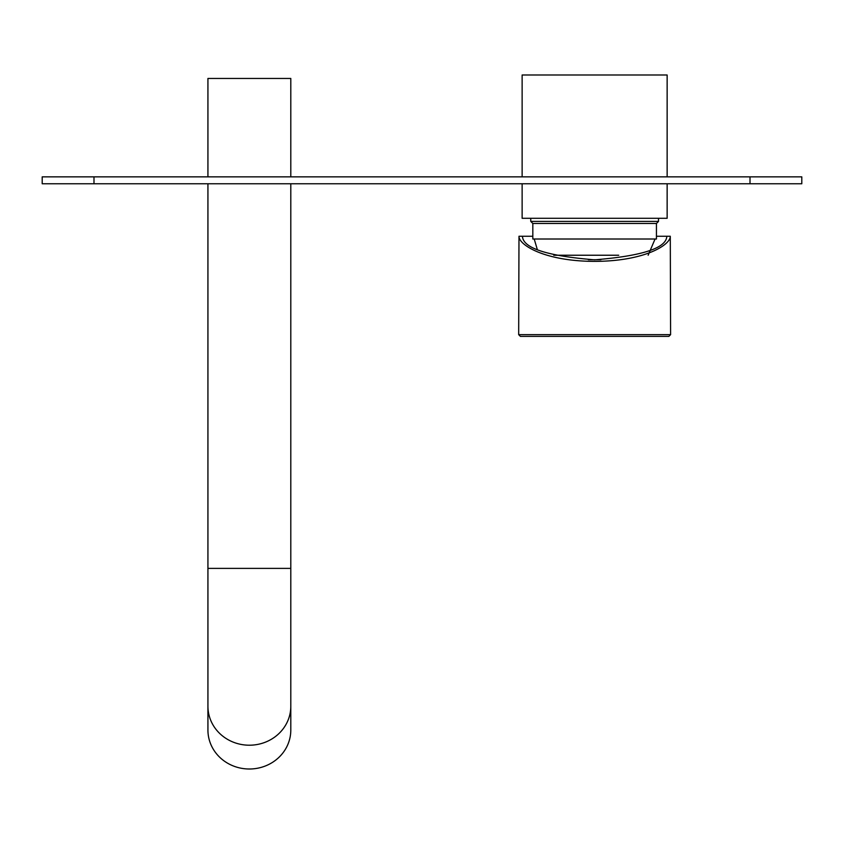 <?xml version="1.0" encoding="UTF-8"?>
<svg xmlns="http://www.w3.org/2000/svg" width="844" height="844" viewBox="0 0 844 844"><rect width="100%" height="100%" fill="white"/><g stroke="black" fill="none" stroke-linecap="round" stroke-linejoin="round"><path stroke-width="1.27" d="M667.14 183.76L667.14 218.29L522.13 218.29L522.13 183.76M667.14 176.86L667.14 75L522.13 75L522.13 176.86M588.363 259.72L600.907 259.72M532.828 223.47L656.442 223.47L656.442 239.01L532.828 239.01L532.828 223.47L530.76 221.392L658.51 221.392L658.51 218.29M553.759 255.236L618.736 255.236M518.986 236.246L518.68 334.646L670.6 334.646L670.284 236.246C670.706 244.644 645.143 261.271 594.64 261.376C544.127 261.271 518.564 244.644 518.986 236.246L522.457 236.246C522.89 248.094 546.954 255.954 594.64 259.825C642.326 255.954 666.38 248.094 666.813 236.246L670.284 236.246M666.813 236.246L656.442 236.246M532.828 236.246L522.13 236.246M617.491 336.376L615.065 336.376M670.6 334.646L668.87 336.376L520.4 336.376L518.68 334.646M207.93 176.86L207.93 78.45L290.8 78.45L290.8 176.86M207.93 706.28L207.93 730.06A41.43 38.929 0 0 0 249.36 769A41.43 38.929 0 0 0 290.8 730.06L290.8 706.28A41.43 38.929 0 0 1 249.36 745.21A41.43 38.929 0 0 1 207.93 706.28L207.93 568.381L290.8 568.381L290.8 183.76M93.99 176.86L93.99 183.76L42.2 183.76L42.2 176.86L801.8 176.86L801.8 183.76L750.01 183.76L750.01 176.86M93.99 183.76L750.01 183.76M530.76 221.392L530.76 218.29M656.442 223.47L658.51 221.392M655.06 239.01L648.15 255.236M534.21 239.01L537.343 249.624M207.93 568.381L207.93 183.76M290.8 568.381L290.8 706.28"/></g></svg>
